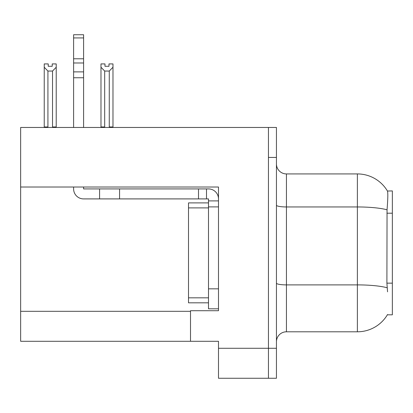 <?xml version="1.0" encoding="UTF-8"?>
<svg xmlns="http://www.w3.org/2000/svg" width="413" height="413" viewBox="0 0 413 413"><rect width="100%" height="100%" fill="white"/><g stroke="black" fill="none" stroke-linecap="round" stroke-linejoin="round"><path stroke-width="0.62" d="M20.65 187.017L218.492 187.017L218.492 288.832L208.498 288.832L208.498 308.816L218.492 308.816L218.492 288.832L218.492 310.715L190.512 310.715L190.512 341.293L20.65 341.293L20.65 127.462L268.45 127.462L268.45 378.262L218.492 378.262L218.492 348.288L268.45 348.288L268.45 378.262L276.442 378.262L276.442 348.288L268.45 348.288L268.45 157.441L276.442 157.441L276.442 348.288M190.512 341.293L218.492 341.293L218.492 348.288M387.549 291.831L386.904 283.148L387.048 209.809C387.91 198.942 388.044 192.685 387.446 191.038L392.35 190.914L392.35 314.814L387.368 314.814L387.549 314.515A34.971 34.971 0 0 1 357.379 331.799A34.971 34.971 0 0 0 387.368 314.814M276.442 341.788A9.989 9.989 0 0 1 286.436 331.799L357.379 331.799L357.379 173.925L286.436 173.925A9.989 9.989 0 0 1 276.442 163.935A9.989 9.989 0 0 0 286.436 173.925L286.436 331.799M387.446 191.038A34.971 34.971 0 0 0 357.379 173.925A34.971 34.971 0 0 1 387.446 191.038M268.45 127.462L276.442 127.462L276.442 157.441M109.765 127.462L109.275 126.967L109.275 71.051L104.685 71.051L100.984 67.236L100.984 63.917L104.979 63.917L104.979 66.287L108.98 66.287L104.979 66.287M108.98 66.287L108.98 63.917L112.976 63.917L112.976 67.236L109.275 71.051M109.275 126.967L112.976 126.967L112.976 127.462L112.976 67.236M104.685 71.051L104.685 126.967L104.19 127.462M100.984 67.236L100.984 127.462L100.984 67.236L100.984 126.967L104.685 126.967M52.224 66.287L48.228 66.287L52.224 66.287L52.224 63.917L56.22 63.917L56.22 67.236L52.523 71.051L47.929 71.051L47.929 126.967L44.232 126.967L44.232 127.462M47.929 71.051L44.232 67.236L44.232 63.917L48.228 63.917L48.228 66.287M47.929 126.967L47.438 127.462M44.232 67.236L44.232 126.967L44.232 67.236M56.22 67.236L56.22 126.967L52.523 126.967L52.523 71.051M53.014 127.462L52.523 126.967M56.22 126.967L56.22 127.462M73.607 187.017L73.607 188.917A9.989 9.989 0 0 0 83.602 198.906L99.585 198.906L99.585 188.917L208.498 188.917A9.989 9.989 0 0 1 218.487 198.911M218.492 200.904L208.498 200.904L208.498 198.906L206.5 198.906L206.5 188.917M218.492 206.898L208.498 206.898L208.498 200.904M208.498 288.832L208.498 202.902L188.514 202.902L188.514 302.822L208.498 302.822M208.498 308.816L218.492 308.816M99.585 198.906L198.503 198.906L198.503 188.917M206.5 198.906L198.503 198.906M83.602 187.017L83.602 188.917L99.585 188.917M73.607 127.462L73.607 77.752L83.602 77.752L83.602 127.462M83.602 37.929L73.607 37.929L73.607 34.738L83.602 34.738L83.602 77.752M73.607 77.752L73.607 71.888L83.602 71.888M83.602 62.988L73.607 62.988L73.607 37.929M73.607 62.988L73.607 71.888M83.602 58.78L73.607 58.78M20.65 311.314L190.512 311.314M392.35 213.206L386.904 213.206M392.35 283.148L386.904 283.148M387.048 209.809A34.971 6.071 180 0 0 357.379 206.954L286.436 206.954A9.989 1.735 0 0 1 276.442 205.22M387.157 287.778A34.971 6.071 180 0 0 357.379 284.893L286.436 284.893A9.989 1.735 -0 0 1 276.442 283.158M119.569 198.906L119.569 188.917M188.514 297.825L208.498 297.825M188.514 207.899L208.498 207.899"/></g></svg>
